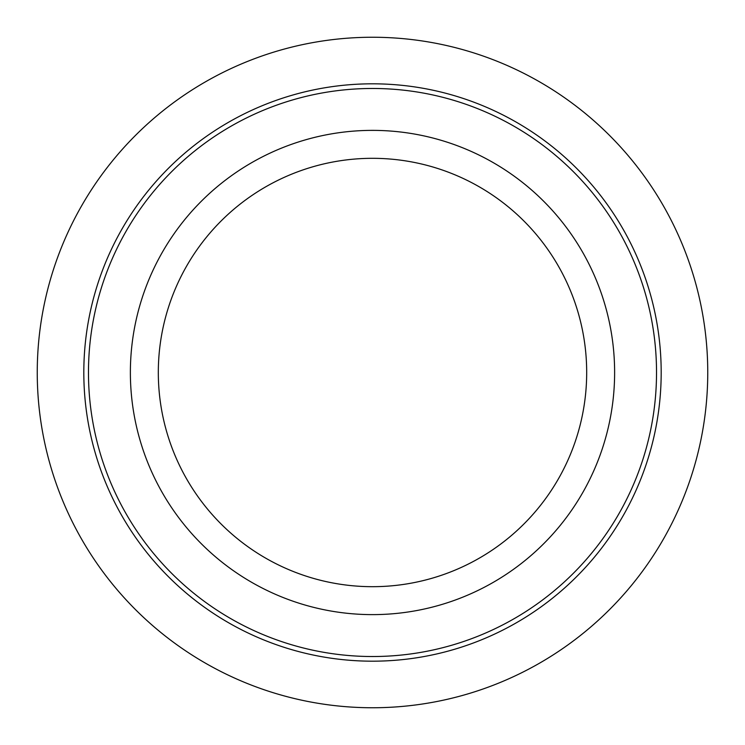 <?xml version="1.0" encoding="UTF-8"?>
<svg xmlns="http://www.w3.org/2000/svg" width="745" height="745" viewBox="0 0 745 745"><rect width="100%" height="100%" fill="white"/><g stroke="black" fill="none" stroke-linecap="round" stroke-linejoin="round"><path stroke-width="1.12" d="M584.983 488.58A242.125 242.125 0 0 1 256.42 584.983A242.125 242.125 0 0 1 160.017 256.42A242.125 242.125 0 0 1 488.58 160.017A242.125 242.125 0 0 1 584.983 488.58M560.464 475.189A214.188 214.188 0 0 1 269.811 560.464A214.188 214.188 0 0 1 184.536 269.811A214.188 214.188 0 0 1 475.189 184.536A214.188 214.188 0 0 1 560.464 475.189M621.758 508.667A284.031 284.031 0 0 1 236.333 621.758A284.031 284.031 0 0 1 123.242 236.333A284.031 284.031 0 0 1 508.667 123.242A284.031 284.031 0 0 1 621.758 508.667M625.847 510.902A288.688 288.688 0 0 1 234.098 625.847A288.688 288.688 0 0 1 119.153 234.098A288.688 288.688 0 0 1 510.902 119.153A288.688 288.688 0 0 1 625.847 510.902M707.75 372.5A335.25 335.25 0 0 0 372.5 37.25A335.25 335.25 0 0 0 37.25 372.5A335.25 335.25 0 0 0 372.5 707.75A335.25 335.25 0 0 0 707.75 372.5"/></g></svg>
